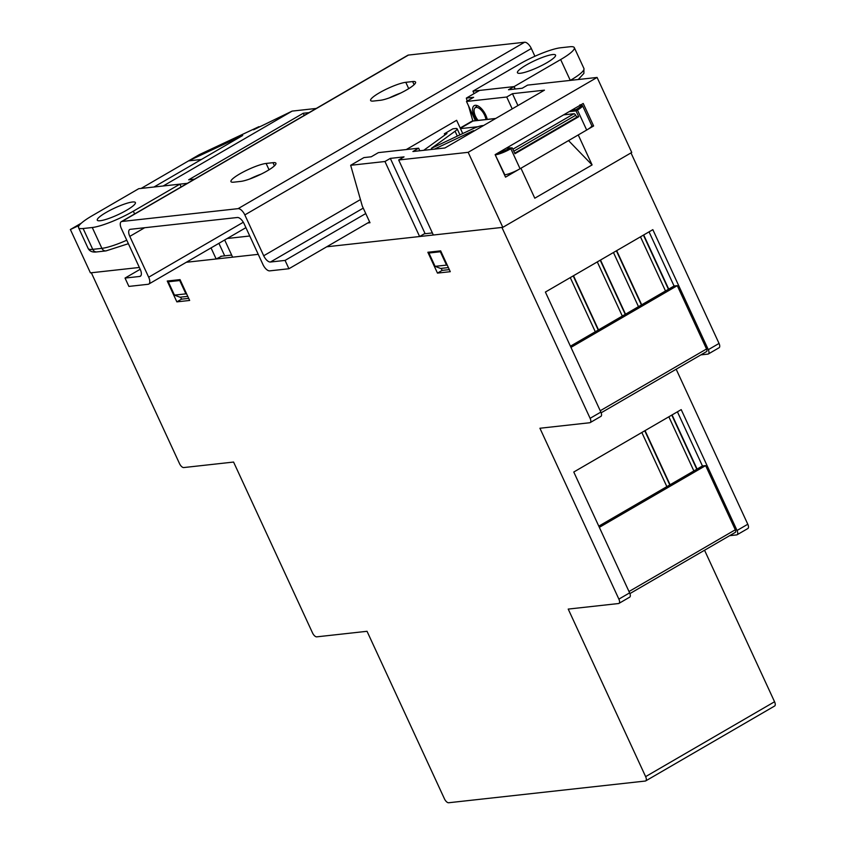 <?xml version="1.0" encoding="UTF-8"?>
<svg xmlns="http://www.w3.org/2000/svg" width="845" height="845" viewBox="0 0 845 845"><rect width="100%" height="100%" fill="white"/><g stroke="black" fill="none" stroke-linecap="round" stroke-linejoin="round"><path stroke-width="1.27" d="M487.227 119.398A11.661 5.366 -120.1 0 0 485.769 115.1A11.661 5.366 -120.1 0 0 474.193 105.646A11.661 5.366 -120.1 0 0 474.33 116.367A11.661 5.366 -120.1 0 0 476.791 120.55M512.207 108.889L506.725 97.017L466.493 101.463L473.654 97.302L466.334 98.104L479.58 90.415L513.876 86.623L508.5 89.75L522.221 88.239L527.597 85.113L597.088 77.444L468.172 152.322L398.671 159.99L404.047 156.874L390.327 158.385L424.993 233.41L419.616 236.526L326.74 246.782L501.919 227.442L590.116 418.317L600.858 412.085A4.669 2.144 59.9 0 1 600.922 416.363L590.169 422.606A4.669 2.144 -120.1 0 0 590.116 418.317M154.001 186.998L242.673 135.496L188.562 160.877L199.314 154.635L258.95 126.665L253.574 129.792L292.127 111.107L316.262 108.445M224.675 239.98L232.618 257.165L258.243 254.345L186.28 262.277L216.151 258.982L221.675 256.183M309.101 112.607L303.249 113.251L304.253 115.416M303.249 113.251L188.657 179.805L194.498 179.161M216.151 258.982L211.039 247.902M224.696 255.855L218.908 243.328M468.172 152.322L502.828 227.337L631.754 152.459L597.088 77.444M502.828 227.337L433.337 235.016L398.671 159.99M187.337 183.323L163.201 185.984L292.127 111.107M419.616 236.526L384.95 161.511L350.664 165.293L362.294 206.064L369.994 222.731L367.712 222.985M249.771 235.998L227.252 238.491M506.725 97.017L512.45 93.689L544.455 90.161L444.903 147.981L412.899 151.519L418.624 148.192L378.391 152.628L371.23 156.79L363.91 157.603L350.664 165.293M384.95 161.511L390.327 158.385M419.817 150.759L418.624 148.192M466.493 101.463L475.376 120.698M81.363 223.143L70.388 229.523L90.415 272.861L139.362 267.464L91.334 272.766L179.531 463.641A4.669 2.144 -120.1 0 0 183.745 467.56L233.579 462.057L312.534 632.926A4.669 2.144 -120.1 0 0 316.748 636.845L367.036 631.299L444.449 798.831A4.669 2.144 -120.1 0 0 448.663 802.75L645.274 781.044A4.669 2.144 -120.1 0 0 645.686 780.917A4.669 2.144 -120.1 0 0 645.633 776.629L774.559 701.751A4.669 2.144 59.9 0 1 774.611 706.029L645.686 780.917M201.416 159.462L188.562 160.877L141.147 188.424M79.25 225.362L70.388 229.523M466.334 98.104L467.179 101.062M468.584 106.005L472.862 120.993M518.492 169.613L505.532 177.144L495.128 154.635L583.23 103.47L593.623 125.979L588.109 129.179M568.527 140.587L592.091 164.923L578.244 134.946M592.091 164.923L534.79 198.205L520.942 168.229M513.876 86.623L514.985 89.031M517.943 105.562L512.45 93.689M593.623 125.979L591.669 126.19M187.77 296.352L179.974 297.208L174.461 295.127L168.303 281.786L170.162 280.709M186.766 294.197L185.9 293.859L179.731 280.529L168.303 281.786M179.731 280.529L180.302 280.191M185.9 293.859L174.461 295.127M448.389 267.58L440.594 268.446L435.08 266.355L428.922 253.025L430.781 251.937M447.385 265.425L446.519 265.098L440.351 251.757L428.922 253.025M440.351 251.757L440.921 251.43M446.519 265.098L435.08 266.355M641.418 304.961L616.396 250.817M643.415 235.121L668.437 289.275M693.872 470.94L668.849 416.796M622.311 316.062L597.288 261.918M670.074 484.766L645.052 430.612M598.513 329.888L573.491 275.734M666.853 486.635L641.83 432.482M595.292 331.758L570.269 277.604M668.722 289.106L643.7 234.963M449.318 269.608L442.136 270.4L441.206 268.383M188.699 298.37L181.517 299.162L180.587 297.144M220.809 256.278L231.646 255.084M424.274 233.822L432.376 232.924M628.997 591.532L735.298 529.794L705.638 465.616L702.438 465.965L598.788 526.16M702.438 465.965L677.415 411.811M599.337 527.354L705.638 465.616M697.093 469.07L672.071 414.916M625.522 314.192L600.51 260.049M638.482 306.672L613.459 252.518M570.966 347.39L677.268 285.652L674.067 286.001L570.417 346.207M674.067 286.001L649.044 231.857M677.268 285.652L706.536 348.996A2.799 1.289 59.9 0 1 706.568 351.573A2.799 1.289 59.9 0 1 706.325 351.647M590.169 422.606A4.669 2.144 -120.1 0 1 589.757 422.743L539.923 428.246L618.878 599.116L629.62 592.873A4.669 2.144 59.9 0 1 629.673 597.161L618.931 603.404A4.669 2.144 -120.1 0 0 618.878 599.116M729.626 535.677L736.692 534.896A4.669 2.144 -120.1 0 0 737.104 534.758A4.669 2.144 -120.1 0 0 737.051 530.48L747.793 524.238A4.669 2.144 59.9 0 1 747.857 528.526L737.104 534.758M700.875 354.879L707.93 354.097A4.669 2.144 -120.1 0 0 708.353 353.97A4.669 2.144 -120.1 0 0 708.3 349.682L652.836 229.65L545.395 292.053L600.858 412.085M630.993 152.903L719.042 343.44A4.669 2.144 59.9 0 1 719.095 347.728L708.353 353.97M450.279 271.689L440.657 250.849L427.855 252.264L437.478 273.104L450.279 271.689M180.038 279.621L189.66 300.45L176.858 301.866L167.236 281.026L180.038 279.621M618.931 603.404A4.669 2.144 -120.1 0 1 618.508 603.541L568.22 609.087L645.633 776.629M704.55 550.243L774.559 701.751M629.62 592.873L573.776 472.017L681.207 409.614L737.051 530.48M676.169 369.223L747.793 524.238M735.298 529.794A2.799 1.289 59.9 0 1 735.33 532.361A2.799 1.289 59.9 0 1 735.076 532.445M669.789 484.924L644.767 430.781M598.228 330.046L573.206 275.903M696.808 469.239L671.786 415.085M625.247 314.361L600.225 260.207M616.681 250.648L641.704 304.802M640.478 236.832L665.501 290.976M176.858 301.866L181.517 299.162M442.136 270.4L437.478 273.104M526.213 65.054A20.988 3.718 -24.8 0 0 517.446 72.723A20.988 3.718 -24.8 0 0 546.789 62.773A20.988 3.718 -24.8 0 0 555.556 55.105A20.988 3.718 -24.8 0 0 526.213 65.054M485.938 119.536A9.316 4.288 -120.1 0 0 484.618 115.226A9.316 4.288 -120.1 0 0 474.901 108.054A9.316 4.288 -120.1 0 0 475.481 116.24A9.316 4.288 -120.1 0 0 478.08 120.402M474.087 93.605L472.957 91.144L514.109 86.602L515.218 89.01M574.304 47.637L583.927 68.466A32.649 5.778 -24.8 0 1 570.29 80.402L560.657 59.562A32.649 5.778 -24.8 0 0 574.304 47.637A32.649 5.778 -24.8 0 0 569.731 46.771L560.584 47.774A32.649 5.778 -24.8 0 0 519.506 64.104L472.957 91.144M560.657 59.562L514.109 86.602M126.623 210.236A20.988 3.718 -24.8 0 0 135.401 202.568A20.988 3.718 -24.8 0 0 106.047 212.507A20.988 3.718 -24.8 0 0 97.281 220.175A20.988 3.718 -24.8 0 0 126.623 210.236M181.168 186.903L179.89 184.147L138.738 188.688L92.179 215.728A32.649 5.778 -24.8 0 0 78.543 227.654A32.649 5.778 -24.8 0 0 83.116 228.52L92.749 249.359L101.896 248.345L92.263 227.516L83.116 228.52M92.263 227.516A32.649 5.778 -24.8 0 0 133.33 211.187L179.89 184.147M579.987 104.769L582.511 105.604L591.753 125.609A12.126 2.144 155.2 0 1 586.683 130.046L520.076 168.736A12.126 2.144 155.2 0 1 504.824 174.799L504.465 174.831M563.604 114.867L573.966 113.726A1.87 0.856 59.9 0 1 575.646 115.29A1.87 0.856 -120.1 0 0 577.336 116.853L578.709 116.705L576.005 110.875L569.192 111.624M506.725 147.907L512.26 147.896L514.964 153.727L578.709 116.705M406.276 149.554L456.627 120.307L460.472 128.641L477.985 126.708M423.694 150.325L446.973 133.499L444.333 133.795L444.892 135.01M483.329 125.662A11.196 1.986 155.2 0 0 472.27 129.053L431.351 148.371L455.064 131.228A11.196 1.986 -24.8 0 0 457.145 128.81A11.196 1.986 -24.8 0 0 455.571 128.514L452.92 128.799L444.333 133.795M462.743 133.552L460.472 128.641M468.648 134.197L473.57 130.637L434.341 149.153M571.769 110.125L575.878 109.67L576.005 110.875L577.441 110.04L576.596 109.258A11.196 1.986 -24.8 0 0 580.8 104.875M406.815 89.781A20.988 3.718 155.2 0 1 380.419 100.28L373.553 101.041A20.988 3.718 155.2 0 1 370.617 100.481A20.988 3.718 155.2 0 1 383.567 90.531A20.988 3.718 155.2 0 1 405.79 82.314L412.645 81.564A20.988 3.718 155.2 0 1 415.582 82.113A20.988 3.718 155.2 0 1 406.815 89.781M267.157 170.912A20.988 3.718 155.2 0 1 240.751 181.4L233.896 182.161A20.988 3.718 155.2 0 1 230.949 181.601A20.988 3.718 155.2 0 1 243.909 171.651A20.988 3.718 155.2 0 1 266.122 163.444L272.977 162.684A20.988 3.718 155.2 0 1 275.924 163.233A20.988 3.718 155.2 0 1 267.157 170.912M288.927 268.742L285.071 260.408L270.442 262.024A7.468 3.433 59.9 0 1 263.703 255.76L244.828 214.915A7.468 3.433 -120.1 0 0 238.089 208.652L121.955 221.474A7.468 3.433 -120.1 0 0 121.289 221.686A7.468 3.433 -120.1 0 0 121.374 228.541L140.249 269.386A7.468 3.433 59.9 0 1 140.344 276.241A7.468 3.433 59.9 0 1 139.678 276.463L125.039 278.068L128.894 286.413L148.097 284.29A7.468 3.433 -120.1 0 0 148.762 284.078A7.468 3.433 -120.1 0 0 148.678 277.213L129.803 236.378A7.468 3.433 59.9 0 1 129.707 229.513A7.468 3.433 59.9 0 1 130.383 229.301L237.371 217.492A7.468 3.433 59.9 0 1 244.11 223.756L262.985 264.601A7.468 3.433 -120.1 0 0 269.724 270.865L288.927 268.742L369.603 221.886M125.039 278.068L140.196 269.27M389.302 97.914A20.988 3.718 155.2 0 1 400.752 93.024M249.634 179.034A20.988 3.718 155.2 0 1 261.084 174.144M285.071 260.408L365.748 213.553M534.906 56.266L531.325 48.514A7.468 3.433 -120.1 0 0 524.587 42.25L408.452 55.073A7.468 3.433 -120.1 0 0 407.776 55.284L121.289 221.686M600.235 410.744L706.536 348.996M708.3 349.682L719.042 343.44M133.33 211.187L134.608 213.943M128.377 243.698L105.984 250.902A4.669 4.056 -96.3 0 1 101.896 248.345A32.649 5.778 -24.8 0 0 126.771 240.223M78.543 227.654L88.176 248.493A32.649 5.778 -24.8 0 0 92.749 249.359A4.669 4.056 -96.3 0 0 96.837 251.916L105.984 250.902M504.824 174.799L495.223 154.825M573.966 113.726L512.873 149.206M512.26 147.896L510.834 148.731L520.076 168.736M586.683 130.046L577.441 110.04A12.126 2.144 155.2 0 0 582.511 105.604M457.325 136.108L455.064 131.228M495.614 118.532L472.946 121.036L460.345 128.355M497.547 153.23A11.196 1.986 -24.8 0 0 509.989 147.938L506.588 147.981M575.646 115.29L513.802 151.213M577.336 116.853L514.721 153.22M575.878 109.67L576.596 109.258M509.989 147.938L510.834 148.731A12.126 2.144 155.2 0 1 495.571 154.793A0.929 0.813 83.7 0 1 495.487 154.434M472.946 121.036A18.664 8.587 -120.1 0 0 471.278 121.574L473.221 120.941A0.929 0.813 83.7 0 0 472.946 121.036M473.517 120.972A0.929 0.813 83.7 0 0 473.221 120.941L495.74 118.458M148.678 277.213L243.307 222.246M129.803 236.378L144.696 227.717M270.442 262.024L363.244 208.123M263.703 255.76L360.445 199.568M244.828 214.915L531.325 48.514M238.089 208.652L524.587 42.25M121.955 221.474L408.452 55.073M139.678 276.463L140.862 275.766M266.122 163.444L269.048 169.771M272.977 162.684L274.435 165.831M405.79 82.314L408.716 88.651M412.645 81.564L414.103 84.711M629.916 593.591L735.33 532.361M706.568 351.573L601.154 412.793M474.901 108.054L477.171 105.604M583.927 68.466L583.895 73.378L578.244 79.525M96.837 251.916C92.623 252.507 89.728 251.366 88.176 248.493M460.187 128.007L471.278 121.574M457.145 128.81L459.944 134.873M148.762 284.078L245.906 227.654"/></g></svg>
